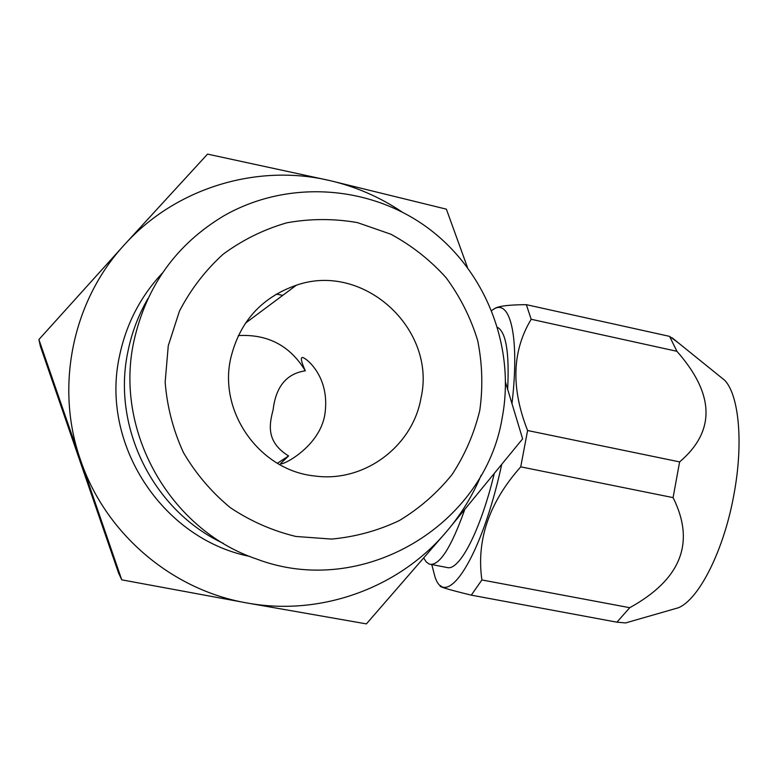 <?xml version="1.0" encoding="UTF-8"?>
<svg xmlns="http://www.w3.org/2000/svg" width="778" height="778" viewBox="0 0 778 778"><rect width="100%" height="100%" fill="white"/><g stroke="black" fill="none" stroke-linecap="round" stroke-linejoin="round"><path stroke-width="1.17" d="M282.754 295.348L276.307 294.103M38.9 339.539L80.552 460.119C54.684 386.851 72.49 300.911 124.441 244.72C175.663 187.731 257.294 163.292 329.96 180.613L207.541 154.112L124.441 244.72L38.9 339.539L40.349 346.191L118.567 573.036L121.757 579.843L246.733 602.921L366.409 623.888L447.243 530.771C461.373 513.957 472.674 495.45 481.144 475.251M121.757 579.843L80.552 460.119C105.39 533.766 172.006 590.084 246.733 602.921C321.421 616.76 400.028 587.478 447.243 530.771L522.621 438.85L505.574 382.426M467.403 267.262L446.377 209.165L329.96 180.613C355.877 186.681 379.829 197.087 401.827 211.83M162.505 272.932C140.585 296.321 126.289 323.852 119.618 355.517C99.72 443.8 162.437 539.086 249.66 556.396M147.937 298.606C138.474 314.964 131.832 332.459 128.02 351.082C111.439 427.268 153.392 510.903 223.325 543.365M133.913 341.143C113.977 431.362 170.246 529.944 256.302 558.915C362.071 599.352 484.918 525.471 502.248 417.514C515.532 346.988 486.026 271.045 427.929 228.012C369.842 185.067 287.345 179.271 223.568 215.992C176.178 244.496 146.293 286.216 133.913 341.143M168.262 345.763L179.446 311.132C190.668 289.474 205.236 270.501 223.14 254.221C242.571 239.906 263.81 229.432 286.839 222.8C310.393 218.56 333.918 218.492 357.403 222.596L390.848 234.217C411.776 245.547 430.195 260.037 446.095 277.707C460.197 296.836 470.709 317.745 477.653 340.433C482.35 363.666 483.06 387.006 479.783 410.434C474.23 433.424 464.981 454.799 452.047 474.57C437.207 492.951 419.653 508.277 399.377 520.54C377.943 530.713 355.322 536.888 331.525 539.076L295.932 536.47C272.485 530.81 250.623 521.211 230.356 507.694C211.509 492.134 195.871 473.753 183.423 452.543C173.173 430.156 167.085 406.7 165.15 382.154L168.262 345.763M230.619 358.707C239.391 322.014 261.301 297.517 296.35 285.215C363.715 261.593 437.003 329.318 420.956 398.219C412.564 446.698 363.734 482.973 314.555 475.961C260.299 470.593 218.472 412.807 230.619 358.707M324.873 414.334C330.553 376.134 305.316 357.413 302.486 357.472C300.357 357.481 301.3 361.926 305.316 370.805C286.605 373.615 275.879 386.569 273.146 409.656C269.431 424.049 265.57 441.797 288.58 455.937L280.498 463.659C281.704 466.09 319.748 447.087 324.873 414.334M238.311 335.59C267.749 333.937 290.087 345.675 305.316 370.805M277.386 463.28L288.58 455.937M718.911 375.618L724.804 380.374C738.954 395.399 743.515 442.779 734.101 493.544C724.269 549.628 699.043 599.517 678.338 607.774L625.609 622.935L616.905 622.176L471.303 595.151L481.883 579.95C476.253 540.029 489.206 502.335 520.735 466.849L527.591 430.516C510.864 387.998 512.07 350.917 531.189 319.272L676.918 351.296L669.576 336.368L678.153 342.699M672.202 609.544L678.338 607.774M676.918 351.296C714.797 394.31 715.692 431.177 679.622 461.899L673.087 497.619L520.735 466.849M679.622 461.899L527.591 430.516M669.576 336.368L526.336 304.665L531.189 319.272M616.905 622.176L629.752 607.696L481.883 579.95M526.336 304.665C507.528 304.772 496.685 306.299 493.787 309.226M491.745 310.578C509.493 295.698 520.083 334.297 512.012 403.374M431.78 564.634L434.98 576.809C445.901 611.362 481.417 558.079 501.606 464.981M440.786 585.708C437.226 586.204 447.399 589.345 471.303 595.151M627.068 622.517L625.609 622.925M629.752 607.696C681.1 579.347 695.542 542.655 673.087 497.619M497.609 327.392C506.108 332.391 509.454 352.969 507.655 389.136M494.118 474.191C480.279 531.189 459.36 570.955 447.301 567.561L429.184 564.06L426.295 562.008L423.845 558.244M464.534 510.144C451.347 547.06 439.92 565.129 430.244 564.342M296.35 285.215L245.41 323.191M724.804 380.374L672.027 337.749"/></g></svg>
